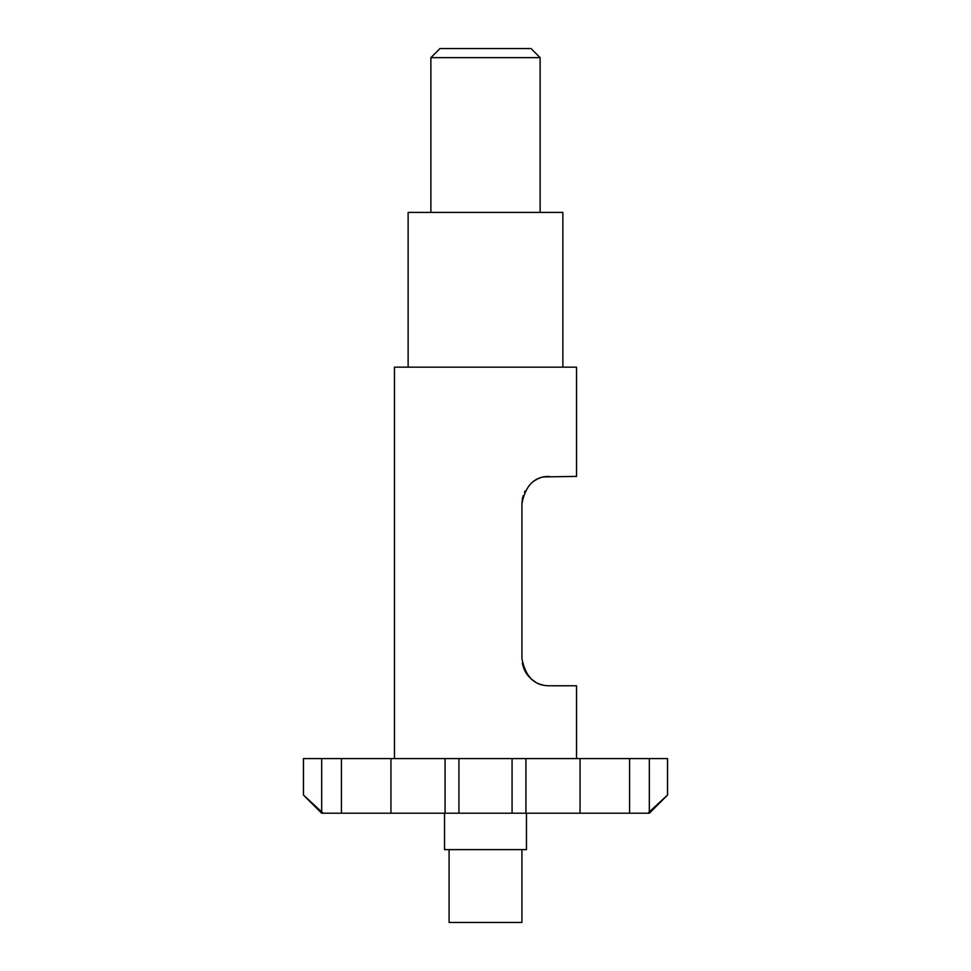 <?xml version="1.0" encoding="UTF-8"?>
<svg xmlns="http://www.w3.org/2000/svg" width="971" height="971" viewBox="0 0 971 971"><rect width="100%" height="100%" fill="white"/><g stroke="black" fill="none" stroke-linecap="round" stroke-linejoin="round"><path stroke-width="1.46" d="M430.881 57.653L439.984 48.55L531.016 48.55L540.119 57.653L430.881 57.653L430.881 212.406M667.563 795.006L649.356 813.213L647.888 813.213L667.563 795.006L667.563 758.594L303.438 758.594L303.438 795.006L323.112 813.213L321.644 813.213L303.438 795.006M521.913 503.658L522.544 497.88M533.589 481.313L535.616 480.026M544.197 476.858L542.838 477.149M543.918 476.919L576.531 476.397L576.531 367.159L394.469 367.159L394.469 758.594M542.813 685.004L540.629 684.385L542.825 685.004M531.161 678.947L527.957 675.598M526.901 674.202L525.797 672.502M522.592 664.504L524.267 669.541L522.337 663.229M540.119 57.653L540.119 212.406M408.123 367.159L408.123 212.406L562.877 212.406L562.877 367.159M522.568 497.747L521.913 503.706L521.913 658.459C525.36 676.666 534.463 685.769 549.222 685.769L576.531 685.769L576.531 758.594M523.066 495.853L521.913 503.706C525.335 485.524 534.438 476.421 549.222 476.397M521.913 849.625L521.913 922.45L449.088 922.45L449.088 849.625M526.464 813.213L526.464 849.625L444.536 849.625L444.536 813.213M647.888 813.213L323.112 813.213M540.216 477.926L539.39 478.23M537.958 478.824L535.919 479.856M524.995 491.095L524.486 492.127M523.066 666.312L524.486 670.026M525.979 672.794L527.484 674.979M531.319 679.081L535.567 682.103M538.019 683.366L539.172 683.851M524.995 671.07L526.913 674.214M527.945 675.573L531.21 678.984M531.78 679.469L535.628 682.14M667.514 795.006L667.514 758.594M649.32 811.805L649.32 758.594M629.572 813.213L629.572 758.594M580.051 813.213L580.051 758.594M525.918 813.213L525.918 758.594M512.069 813.213L512.069 758.594M458.931 813.213L458.931 758.594M445.082 813.213L445.082 758.594M390.949 813.213L390.949 758.594M341.428 813.213L341.428 758.594M321.68 811.805L321.68 758.594M303.486 795.006L303.486 758.594"/></g></svg>
